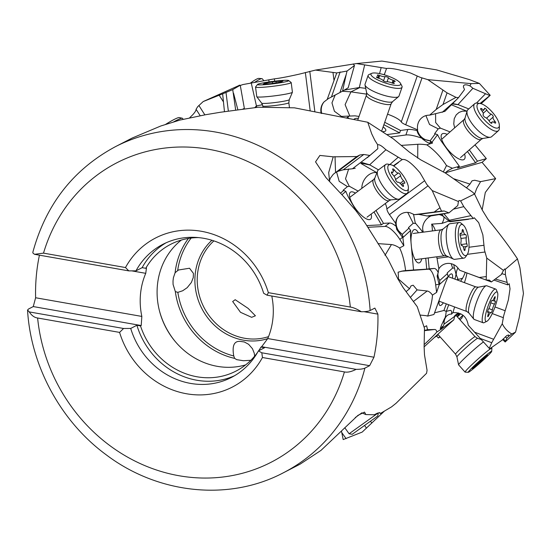 <?xml version="1.0" encoding="UTF-8"?>
<svg xmlns="http://www.w3.org/2000/svg" width="551" height="551" viewBox="0 0 551 551"><rect width="100%" height="100%" fill="white"/><g stroke="black" fill="none" stroke-linecap="round" stroke-linejoin="round"><path stroke-width="0.83" d="M445.256 172.814A16.096 5.648 -131.4 0 1 445.483 172.738L482.084 162.345L486.34 158.619L474.969 144.879M454.665 127.846L453.769 123.947L454.21 118.768L456.2 114.883L459.052 112.404L462.434 111.144L467.055 111.164M486.34 158.619L477.435 161.147L469.307 149.872M390.535 137.061L405.887 134.974A16.096 3.816 -160.8 0 1 422.087 138.301C419.139 135.76 417.472 133.204 417.093 130.621A11.406 2.707 -160.8 0 1 417.438 130.015A13.1 12.232 -143.6 0 0 430.145 140.746L422.617 139.052C428.01 143.219 430.545 144.183 430.228 141.944L431.97 142.261L437.57 134.678A24.327 8.54 48.6 0 0 442.322 142.626L459.369 166.278L457.523 167.903L475.596 162.772L477.435 161.147M459.369 166.278L452.392 168.262L447.729 170.762L445.483 172.738M453.852 178.806L469.969 184.103L472.042 180.818L474.707 180.239L480.562 181.637L495.659 178.627L482.084 162.345M482.166 209.855L485.293 192.485L495.659 178.627M460.002 319.828L461.848 318.085L462.992 315.2A24.327 1.488 138.2 0 1 459.148 318.877M502.65 339.512L505.15 341.999L515.543 332.129L519.076 318.32L523.45 293.483L519.93 267.765L517.472 258.887C509.461 246.772 499.661 233.645 488.083 219.512L482.29 210.103L474.549 194.014L460.602 200.895L463.777 206.646L473.275 218.506L450.174 221.226L443.961 213.802M515.543 332.129L511.81 333.947C507.671 331.654 504.482 328.244 502.243 323.712L503.676 315.771L508.366 299.916L510.033 288.827L509.214 283.765L507.733 284.874L507.134 282.415L505.412 274.646L505.329 269.322L517.472 258.887M505.15 341.999L506.872 338.19A10.855 0.668 138.2 0 0 508.587 336.379L508.676 334.953L506.837 335.538L502.03 340.208L489.791 348.769L489.26 348.342L491.74 342.722L502.243 323.712M511.81 333.947L508.587 336.379M489.26 348.342L468.274 325.228C466.697 316.439 461.58 312.238 452.915 312.637L454.603 306.955M505.357 336.764L506.872 338.19M440.139 336.923L438.389 338.011L439.884 336.633M434.629 337.308L436.64 336.062L438.389 338.011M446.165 311.315A16.096 3.492 -69.6 0 1 445.139 317.651A4.133 0.895 -69.6 0 0 444.891 318.003A4.133 0.895 -69.6 0 0 444.196 319.284L442.198 323.623C439.629 329.408 439.691 330.345 442.391 326.433L442.219 328.403L453.81 319.849A24.327 1.488 138.2 0 0 446.138 326.722L424.098 346.875M240.498 312.3L251.642 317.321L255.416 315.792L248.129 308.374L235.194 299.71L232.674 301.521L240.498 312.3M466.532 187.739L469.969 184.103M474.597 194.124L476.711 188.463L480.562 181.637M443.341 171.94L446.503 165.562L452.392 168.262M445.167 172.924L447.729 170.762M505.329 269.322L504.744 268.929L503.476 270.417L486.74 258.082L484.481 250.106L482.862 234.891L478.702 222.638L474.253 217.762L473.275 218.506M503.476 270.417L501.348 274.57L491.375 281.96L489.433 280.122L486.216 280.025L486.74 258.082M501.692 273.661L505.412 274.646M469.927 274.074L491.375 281.96M507.733 284.874L493.93 280.073M466.917 272.945A16.096 3.492 -69.6 0 1 464.403 282.642M445.504 317.156L445.139 317.651C447.15 315.11 449.306 313.932 451.606 314.118A11.406 2.473 -69.6 0 1 452.633 312.899L452.915 312.637M453.81 319.849L454.823 315.516L458.377 312.892M446.689 315.909A13.1 10.965 -126.4 0 0 444.099 324.126L443.686 320.372M460.629 281.237L462.606 278.193A11.165 2.418 110.4 0 0 465.271 272.332M457.323 280.011A24.327 5.276 110.4 0 0 457.729 278.441L458.198 280.335M451.606 314.118A16.096 3.492 110.4 0 0 450.766 310.392A16.096 3.492 110.4 0 0 450.222 310.378L446.31 311.37L448.707 304.758M424.167 327.025L426.605 325.751L427.542 329.698L434.732 329.484A35.484 7.693 -69.6 0 1 436.888 331.957L441.509 329.057L442.391 326.433M424.545 330.373L427.542 329.698M424.552 330.634L434.732 329.484M424.277 344.506A28.087 1.722 138.2 0 0 436.888 331.957M442.219 328.403L441.509 329.057M436.64 336.062L438.141 334.684M460.698 313.774A24.327 1.488 -41.8 0 1 457.406 316.921M456.958 316.426A16.847 1.033 138.2 0 0 459.017 313.478A16.847 1.033 138.2 0 0 458.046 314.036A16.847 1.033 138.2 0 0 454.492 316.715M356.483 63.558L381.884 61.071L436.406 69.839L469.39 79.606L479.398 83.428L471.112 83.628L427.817 79.64L420.296 77.388L410.66 73.056C399.007 69.454 390.969 67.925 386.554 68.469L356.483 63.558L315.509 70.087L299.379 74.116C288.001 76.685 279.681 78.256 274.412 78.841L242.86 84.565L240.291 85.488M481.14 103.712L490.197 95.302L480.031 103.471M480.582 103.574L486.03 98.767M490.197 95.302L479.398 83.428M471.112 83.628L469.886 85.853L467.11 84.923L464.927 84.799L463.646 85.488L463.37 86.879L464.527 89.572L458.487 97.658L456.001 97.362L447.054 92.857L427.817 79.64M489.756 95.557L472.882 88.298A10.855 3.809 48.6 0 0 469.886 85.853M452.275 103.932L458.349 104.731L468.756 108.933M437.57 134.678L434.649 133.659L438.21 128.838L440.552 128.156L450.05 131.916M440.359 128.114L435.641 122.508L435.593 113.816M475.596 162.772L467.462 151.491M447.24 134.396A16.847 5.916 48.6 0 0 442.467 133.721A16.847 5.916 48.6 0 0 447.598 149.321A16.847 5.916 48.6 0 0 463.763 159.638A16.847 5.916 48.6 0 0 464.569 154.046M446.503 165.562A28.087 9.863 48.6 0 0 426.77 144.837L432.535 143.04L431.97 142.261M417.713 158.165L417.796 144.286L401.238 145.395M422.617 139.052A4.133 0.978 -160.8 0 1 422.087 138.301M430.228 141.944L432.535 143.04M417.796 144.286A35.484 8.417 -160.8 0 1 426.77 144.837M401.886 145.925L401.755 145.519M474.549 194.014L472.786 192.271L445.663 173.193L420.613 159.776L409.331 152.062L393.318 138.859L367.751 122.253L371.725 133.859L374.838 140.278L377.724 144.823M460.602 200.895L459.045 200.481L458.439 201.528L432.198 190.584L426.777 184.385L420.055 172.835C411.673 162.965 405.736 158.55 402.258 159.604L385.914 149.755C381.595 145.657 378.819 144.066 377.573 144.982L377.814 148.715L369.859 155.458L363.798 154.48L359.831 154.976L356.848 156.539L333.203 156.828L319.883 155.437L315.537 161.863L326.04 177.697L342.598 195.46L355.753 210.496L364.783 222.48L387.994 259.163L397.719 278.565L403.18 287.705L417.238 306.693L424.477 328.251L424.112 346.717L424.497 354.872L427.066 370.375L426.55 373.296L396.141 403.208L391.506 406.907L380.231 413.567L379.784 412.63L377.318 413.202L374.301 414.765L365.843 414.572L364.521 412.093L357.93 415.378L321.013 450.374L300.088 464.169L283.324 472.806A183.407 167.814 62.7 0 0 364.9 368.123L369.625 365.685L373.964 357.22L267.745 338.555A71.306 65.238 -117.3 0 0 271.781 296.011M402.464 159.391L393.352 165.789M458.439 201.528L457.771 205.571L448.907 212.906L444.258 210.999L441.516 211.109L432.198 190.584M453.445 209.153L463.777 206.646M448.907 212.906L427.08 215.978L418.684 214.373L414.331 214.67L410.509 212.927A12.501 11.743 64.6 0 0 397.457 217.666A12.501 11.743 64.6 0 0 395.666 223.334A9.119 3.072 53.3 0 0 395.866 224.973L396.775 229.622L402.554 237.343L399.826 239.382L403.842 245.705L399.606 247.978A29.32 9.388 -97.5 0 1 405.577 270.596A37.406 0.641 -7.2 0 1 403.697 270.823L403.27 270.872M427.08 215.978L429.684 216.123L445.559 213.54M439.016 214.601A13.1 11.041 140.5 0 1 443.686 216.639A13.1 4.064 -50 0 1 442.012 223.389L431.647 224.154A16.096 5.152 -97.5 0 1 435.331 230.566M442.012 223.389L448.376 221.178L450.133 221.716L468.502 219.291M436.791 256.8A7.487 2.397 82.5 0 0 437.012 258.343L438.865 268.812A12.501 11.729 59.3 0 1 442.997 264.79A12.501 11.729 59.3 0 1 457.041 266.953L459.782 270.279L479.129 277.504L486.209 276.574M401.114 271.25L428.506 269.198A16.096 5.152 -97.5 0 1 435.669 284.777L436.626 292.374L439.216 284.729L448.101 276.802L447.233 272.869L452.598 268.068L451.207 263.709M439.113 268.42A13.1 11.826 -131.8 0 0 438.734 269.246M437.887 273.151A13.1 11.826 -131.8 0 0 439.732 280.493L437.239 275.19M434.546 312.851L443.913 310.475L446.31 303.87M452.598 268.068L454.492 268.089L456.063 274.364A24.327 5.276 -69.6 0 1 454.926 279.116M439.271 299.806A16.847 3.65 110.4 0 0 439.078 301.431A16.847 3.65 110.4 0 0 441.241 305.151A16.847 3.65 110.4 0 0 443.403 302.781M452.543 278.227A16.847 3.65 110.4 0 0 450.408 274.26A16.847 3.65 110.4 0 0 448.39 276.423A16.847 3.65 110.4 0 0 448.066 276.871M443.913 310.475L446.31 311.37M448.101 276.802A24.327 5.276 110.4 0 0 444.202 286.183L433.947 314.497L427.659 316.088A37.406 5.407 -161.4 0 0 425.902 315.64L420.434 315.096M413.601 301.342L427.197 291.004A35.484 11.364 -97.5 0 1 432.473 295.095A29.32 6.357 -69.6 0 1 427.659 316.088M341.475 431.102L343.177 439.567L362.193 432.087L384.419 411.094M353.212 63.923L354.465 65.507L348.191 87.781L342.536 91.163L346.207 74.481L339.939 92.54L328.334 98.622L324.119 101.845A12.501 11.523 72.1 0 0 321.688 105.661A12.501 11.523 72.1 0 0 321.164 113.361M342.364 91.252L350.939 91.845L359.803 87.588L359.314 87.533L364.61 65.17M359.314 87.533L344.327 90.095M354.465 65.507L347.061 71.024L346.207 74.481M347.061 71.024L336.737 72.932L315.509 70.087M339.939 92.54L342.536 91.163M365.712 88.367L359.803 87.588M384.281 74.805L384.873 73.097L384.088 74.75M384.873 73.097L386.554 68.469M387.539 114.181A16.096 3.816 -160.8 0 1 395.239 117.439A16.096 3.816 -160.8 0 1 401.286 121.936A7.487 1.777 19.2 0 0 404.097 124.023A7.487 1.777 19.2 0 0 405.729 124.788L417.644 129.871C417.059 126.089 417.816 122.735 419.896 119.794C422.369 116.619 425.606 115.076 429.615 115.166L436.199 109.435L442.873 90.233M447.054 92.857L443.004 104.511L456.001 97.362M443.004 104.511L436.199 109.435M429.615 115.166L444.884 111.378L456.042 100.144L442.226 112.328M456.042 100.144L458.487 97.658M452.626 103.588L457.971 104.58L472.882 88.298M457.971 104.58L458.349 104.731M425.916 115.593L429.525 124.478L438.21 128.838M417.093 130.621A16.096 3.816 19.2 0 0 407.795 129.485L400.515 130.47L384.722 122.301M386.788 134.623L399.675 132.874L400.515 130.47M125.483 267.545L43.515 253.136A168.434 154.115 62.7 0 1 169.729 147.558A168.434 154.115 62.7 0 1 323.361 228.582A168.434 154.115 62.7 0 1 350.319 307.059C353.405 307.506 357.082 309.077 361.339 311.756L267.049 295.184L268.358 292.657A83.842 76.713 -117.3 0 0 258.405 270.789A83.842 76.713 -117.3 0 0 125.483 267.545L128.81 270.885L34.527 254.314L32.957 253.074L32.819 252.351C45.823 204.531 73.338 169.315 115.352 146.711L132.116 138.074L160.796 125.993L179.881 120.09L205.654 114.718L220.366 112.266L258.364 107.218L294.503 107.838L367.751 122.253M131.737 270.865L145.753 273.33A71.306 65.238 -117.3 0 0 141.834 316.426L35.615 297.754L33.267 306.57L28.535 309.001L27.557 310.048L29.286 311.921C31.662 315.565 34.438 317.59 37.613 317.996L119.581 332.398A83.842 76.713 -117.3 0 0 129.533 354.265A83.842 76.713 -117.3 0 0 262.455 357.509L344.416 371.918C347.481 372.614 351.373 371.76 356.098 369.356C360.264 369.349 363.199 368.936 364.9 368.123M35.615 297.754A183.407 167.814 62.7 0 1 39.424 255.175M239.299 85.371L203.216 101.542L197.678 106.701L196.087 109.284C196.108 110.482 194.964 112.335 192.664 114.835L189.709 117.714M262.524 104.704L256.442 105.916L251.249 82.96M256.442 105.916L254.906 107.528M244.162 108.671L243.163 108.795M239.155 85.219L240.25 85.247L244.348 108.34M274.412 78.841L274.646 81.169M336.737 72.932L327.246 99.311M323.912 102.066A13.1 12.48 -120.9 0 0 321.729 113.499M347.192 117.983L347.826 117.597A24.327 5.772 19.2 0 0 348.693 118.251M254.652 356.139L254.266 353.246L252.454 348.7L248.611 344.292L244.348 341.985L240.291 341.386C234.127 340.862 231.95 345.725 233.755 355.98L234.636 358.384A74.86 68.496 62.7 0 1 175.328 291.575L173.076 284.419L173.014 280.962L173.4 277.738L175.094 272.752A74.86 68.496 62.7 0 1 188.435 238.438M250.843 360.285L243.39 360.726L236.716 359.658L234.636 358.384M175.328 291.575L177.835 292.354L182.677 290.77L187.188 287.67L191.342 282.511L193.256 277.601L193.422 273.372L189.523 268.234L178.434 270.011L175.094 272.752M377.766 243.198L378.303 243.645L391.437 244.568A35.484 11.943 -126.7 0 1 399.606 247.978M378.206 243.99L378.303 243.645M384.997 255.327L391.437 244.568M368.068 227.274L385.039 226.406A16.096 5.42 -126.7 0 1 399.826 239.382M363.997 311.687L377.89 314.132L374.866 308.085L370.141 310.516C368.461 311.329 365.52 311.742 361.339 311.756M377.89 314.132A183.407 167.814 62.7 0 1 373.964 357.22M398.07 279.35L398.442 278.985L409.531 288.758L411.032 285.859L413.16 285.211L417.114 289.888L427.197 291.004M406.252 291.493L409.531 288.758M436.626 292.374L432.473 295.095M398.442 278.985A23.349 7.473 82.5 0 0 398.111 272.187L402.912 270.927M410.598 297.175L417.114 289.888M403.842 245.705L402.857 237.626L410.633 230.421A24.327 7.79 82.5 0 0 410.819 240.195L413.539 269.997L405.577 270.596M396.259 226.468A16.096 5.42 53.3 0 0 389.557 223.031L383.462 223.348L375.982 210.489M397.547 217.521A13.1 12.101 -132.9 0 0 402.202 234.409L396.52 228.775M385.321 203.519A16.096 5.42 -126.7 0 1 386.871 208.898A7.487 2.521 53.3 0 0 388.421 213.003A7.487 2.521 53.3 0 0 389.461 214.615L395.666 223.334M441.516 211.109L414.331 214.67M410.633 230.421L408.484 227.618L413.181 223.251L407.712 212.39M413.539 269.997L426.729 269.15L425.737 258.261M413.181 223.251L415.702 223.458L421.949 230.965A24.327 7.79 -97.5 0 1 422.321 232.281M411.48 247.447A16.847 5.393 82.5 0 0 412.609 253.081A16.847 5.393 82.5 0 0 419.676 262.675A16.847 5.393 82.5 0 0 421.832 258.77M418.402 232.797A16.847 5.393 82.5 0 0 413.842 229.781A16.847 5.393 82.5 0 0 410.977 240.691A16.847 5.393 82.5 0 0 411.012 242.268M438.865 268.812A9.119 2.92 82.5 0 0 438.444 270.789L438.231 272.58A16.096 5.152 82.5 0 0 434.133 268.454L429.188 268.826L428.196 257.937M426.729 269.15L429.188 268.826M421.949 230.965L423.209 232.164M432.377 230.952A11.165 3.575 82.5 0 0 431.846 225.187A11.165 3.575 82.5 0 0 431.647 224.154M438.231 272.58L437.143 276.251L439.057 284.33L435.669 284.777M439.216 284.729L439.057 284.33M486.216 280.025L479.129 277.504M415.275 223.003L413.491 214.194M423.382 232.143A13.1 11.041 140.5 0 1 426.274 219.456A13.1 11.041 140.5 0 1 430.91 215.923M450.174 221.226L450.133 221.716M393.731 166.016L398.414 162.524M361.842 188.346A13.1 9.608 120.6 0 1 362.592 183.462A13.1 9.608 120.6 0 1 376.402 172.601A13.1 5.937 -78.1 0 1 376.794 172.973M374.005 211.963L381.478 224.822L383.462 223.348M381.478 224.822L366.911 225.566M341.895 194.723L345.876 191.369L343.128 190.24L347.447 186.603L349.458 186.314L358.129 191.114M355.464 193.105A16.847 5.668 53.3 0 0 350.698 192.037A16.847 5.668 53.3 0 0 354.079 206.515A16.847 5.668 53.3 0 0 357.881 211.612A16.847 5.668 53.3 0 0 370.189 219.429A16.847 5.668 53.3 0 0 371.133 214.105M345.876 191.369A24.327 8.189 53.3 0 0 349.713 199.51L357.034 212.101M333.203 156.828L328.685 172.594L329.629 181.706M356.848 156.539L333.279 174.281L330.256 178.359L329.477 180.79M369.859 155.458L352.454 168.771L343.245 169.811L337.921 171.32L335.139 172.738M377.814 148.715L367.303 157.689M378.468 169.873L369.666 164.804L385.914 149.755M369.666 164.804L361.993 162.524M361.256 163.165L370.038 165.018M349.286 186.272L345.511 178.786L348.652 168.985M347.447 186.603L339.196 181.348L336.558 171.933M352.454 168.771L355.25 168.241M380.231 413.567L379.543 412.651M365.843 414.572L361.78 412.823M234.512 375.741A74.86 68.496 62.7 0 1 196.762 380.231A74.86 68.496 62.7 0 1 136.896 325.269L130.718 328.444L123.569 328.486L29.286 311.921M123.569 328.486L119.581 332.398M136.896 325.269L140.512 325.903L141.214 325.545L33.267 306.57M141.834 316.426L141.214 325.545M145.753 273.33L146.456 267.938L145.76 268.296A71.306 65.238 -117.3 0 1 170.714 244.3A71.306 65.238 -117.3 0 1 198.58 237.612M245.656 364.879A71.306 65.238 62.7 0 1 217.356 366.346A71.306 65.238 62.7 0 1 159.997 312.844A71.306 65.238 62.7 0 1 181.355 240.05M140.512 325.903A71.306 65.238 -117.3 0 0 197.079 376.788A71.306 65.238 -117.3 0 0 236.021 371.078A71.306 65.238 -117.3 0 0 257.641 352.268M128.81 270.885L135.966 270.844L142.137 267.662L145.76 268.296M43.515 253.136L34.527 254.314M135.966 270.844A74.86 68.496 -117.3 0 1 162.91 244.313A74.86 68.496 -117.3 0 1 203.794 238.321A74.86 68.496 -117.3 0 1 254.72 273.599A74.86 68.496 -117.3 0 1 263.66 293.284L267.049 295.184M267.745 338.555L261.677 346.71L369.625 365.685M261.677 346.71L260.974 347.075L264.59 347.709L258.419 350.891L261.808 352.785L356.098 369.356M262.455 357.509L261.808 352.785M130.718 328.444A74.86 68.496 -117.3 0 0 139.658 348.136A74.86 68.496 -117.3 0 0 190.591 383.413A74.86 68.496 -117.3 0 0 231.468 377.414A74.86 68.496 -117.3 0 0 258.419 350.891M258.695 350.746A71.306 65.238 -117.3 0 0 260.974 347.075M142.137 267.662A74.86 68.496 62.7 0 1 166.044 242.812M350.319 307.059L268.358 292.657M240.25 85.247L232.736 89.599L222.645 93.856L224.45 111.543M222.645 93.856L203.216 101.542M232.736 89.599L235.635 109.794M237.791 109.491L233.548 93.209M255.912 107.431L256.952 105.813M347.826 117.597L347.047 117.955M346.724 117.893L348.769 116.426M335.201 94.972L331.964 102.858L334.423 111.268L341.406 116.406L354.927 115.841L359.018 116.44M399.675 132.874L383.882 124.712M382.298 131.696A16.847 3.995 19.2 0 0 384.825 131.365A16.847 3.995 19.2 0 0 383.11 126.93M358.364 118.334A16.847 3.995 19.2 0 0 354.996 118.644A16.847 3.995 19.2 0 0 354.093 119.285M349.795 116.027L345.105 104.628L350.939 91.845L366.656 94.152M456.063 274.364L457.729 278.441M454.41 267.91L454.127 266.911M454.127 266.904L453.859 264.687M456.269 274.915A13.1 12.191 166.1 0 1 458.012 267.972M183.097 119.264L182.519 118.362A17.969 2.039 147.5 0 0 182.298 118.224A17.969 2.039 147.5 0 0 173.427 122.019M182.298 118.224L179.227 117.57A15.717 1.784 147.5 0 0 165.472 124.471M255.554 87.058L256.766 96.687A17.969 1.398 -7.2 0 0 256.794 96.742A17.969 1.398 -7.2 0 0 263.908 96.9A17.969 1.398 -7.2 0 0 282.291 94.744A17.969 1.398 -7.2 0 0 292.402 92.258A17.969 1.398 -7.2 0 0 292.416 92.189L291.204 82.567A17.969 1.398 172.8 0 1 281.437 85.061A17.969 1.398 172.8 0 1 262.696 87.278A17.969 1.398 172.8 0 1 255.554 87.058A17.969 1.398 172.8 0 1 255.595 86.941L257.537 84.455A15.717 1.226 172.8 0 1 266.594 82.285A15.717 1.226 172.8 0 1 282.443 80.432A15.717 1.226 172.8 0 1 288.634 80.536A15.717 1.226 172.8 0 1 280.686 82.719A15.717 1.226 172.8 0 1 263.757 84.751A15.717 1.226 172.8 0 1 257.537 84.455M288.634 80.536L291.135 82.464A17.969 1.398 172.8 0 1 291.204 82.567M270.94 83.662L281.933 81.892L280.652 81.762L282.959 81.087L275.252 81.52L264.266 83.291L265.541 83.421L263.233 84.096L270.94 83.662M385.666 164.501L378.317 169.983A17.969 6.047 53.3 0 0 377.552 171.037A17.969 6.047 53.3 0 0 381.003 183.152A17.969 6.047 53.3 0 0 398.573 199.221A17.969 6.047 53.3 0 0 399.806 198.78L407.148 193.305A17.969 6.047 -126.7 0 1 388.352 177.67A17.969 6.047 -126.7 0 1 385.666 164.501A17.969 6.047 -126.7 0 1 388.104 164.164L390.838 164.742A15.717 5.29 -126.7 0 1 405.15 178.717A15.717 5.29 -126.7 0 1 408.394 188.277A15.717 5.29 -126.7 0 1 401.927 188.903A15.717 5.29 -126.7 0 1 391.052 176.561A15.717 5.29 -126.7 0 1 390.838 164.742M408.394 188.277L408.174 191.059A17.969 6.047 -126.7 0 1 407.148 193.305M395.949 180.59A1.901 0.641 53.3 0 0 397.891 182.271A4.374 1.474 -126.7 0 1 401.713 185.143A1.901 0.641 53.3 0 0 403.422 186.362A1.901 0.641 53.3 0 0 403.36 185.391A4.374 1.474 -126.7 0 1 403.201 183.159A4.374 1.474 -126.7 0 1 404.262 183.242A1.901 0.641 53.3 0 0 404.73 183.283A1.901 0.641 53.3 0 0 404.441 181.885A1.901 0.641 53.3 0 0 403.566 180.756A4.374 1.474 -126.7 0 1 401.555 178.166A4.374 1.474 -126.7 0 1 400.653 175.741A1.901 0.641 53.3 0 0 400.26 174.688A1.901 0.641 53.3 0 0 398.311 173.007A4.374 1.474 -126.7 0 1 394.488 170.135A1.901 0.641 53.3 0 0 392.78 168.916A1.901 0.641 53.3 0 0 392.849 169.887A4.374 1.474 -126.7 0 1 393.001 172.119A4.374 1.474 -126.7 0 1 391.94 172.029A1.901 0.641 53.3 0 0 391.479 171.995A1.901 0.641 53.3 0 0 391.761 173.386A1.901 0.641 53.3 0 0 392.636 174.515A4.374 1.474 -126.7 0 1 394.647 177.112A4.374 1.474 -126.7 0 1 395.549 179.536A1.901 0.641 53.3 0 0 395.949 180.59M459.162 222.508L450.022 223.713A17.969 5.751 82.5 0 0 448.955 224.202A17.969 5.751 82.5 0 0 446.42 240.043A17.969 5.751 82.5 0 0 453.563 259.142A17.969 5.751 82.5 0 0 454.727 259.342L463.866 258.13A17.969 5.751 -97.5 0 1 455.56 238.838A17.969 5.751 -97.5 0 1 459.162 222.508A17.969 5.751 -97.5 0 1 461.228 223.3L463.37 225.152A15.717 5.035 -97.5 0 1 468.832 241.338A15.717 5.035 -97.5 0 1 467.248 254.486A15.717 5.035 -97.5 0 1 458.411 238.748A15.717 5.035 -97.5 0 1 463.37 225.152M467.248 254.486L465.657 256.828A17.969 5.751 -97.5 0 1 463.866 258.13M460.877 243.583A1.901 0.606 82.5 0 0 461.759 245.629A1.901 0.606 82.5 0 0 461.828 245.601A4.374 1.398 -97.5 0 1 461.993 245.546A4.374 1.398 -97.5 0 1 463.852 249.052A1.901 0.606 82.5 0 0 464.658 250.574A1.901 0.606 82.5 0 0 465.065 249.348A4.374 1.398 -97.5 0 1 465.994 246.545A4.374 1.398 -97.5 0 1 466.539 246.772A1.901 0.606 82.5 0 0 466.773 246.876A1.901 0.606 82.5 0 0 467.152 245.147A1.901 0.606 82.5 0 0 466.855 243.79A4.374 1.398 -97.5 0 1 466.174 240.677A4.374 1.398 -97.5 0 1 466.304 237.763A1.901 0.606 82.5 0 0 466.366 236.496A1.901 0.606 82.5 0 0 465.485 234.457A1.901 0.606 82.5 0 0 465.416 234.478A4.374 1.398 -97.5 0 1 465.251 234.533A4.374 1.398 -97.5 0 1 463.391 231.034A1.901 0.606 82.5 0 0 462.585 229.512A1.901 0.606 82.5 0 0 462.179 230.731A4.374 1.398 -97.5 0 1 461.249 233.541A4.374 1.398 -97.5 0 1 460.705 233.307A1.901 0.606 82.5 0 0 460.471 233.211A1.901 0.606 82.5 0 0 460.092 234.94A1.901 0.606 82.5 0 0 460.388 236.289A4.374 1.398 -97.5 0 1 461.07 239.41A4.374 1.398 -97.5 0 1 460.932 242.316A1.901 0.606 82.5 0 0 460.877 243.583M361.869 412.851L355.25 417.582M378.289 412.954L377.793 415.984L352.227 434.284L349.093 433.768L378.158 412.988M368.13 75.384L365.024 84.317A17.969 4.263 19.2 0 0 364.996 84.944A17.969 4.263 19.2 0 0 372.001 90.598A17.969 4.263 19.2 0 0 398.6 96.611A17.969 4.263 19.2 0 0 398.972 96.101L402.072 87.175A17.969 4.263 -160.8 0 1 392.209 87.678A17.969 4.263 -160.8 0 1 375.107 81.665A17.969 4.263 -160.8 0 1 368.13 75.384A17.969 4.263 -160.8 0 1 368.984 74.578L371.711 73.352A15.717 3.726 -160.8 0 1 394.564 78.876A15.717 3.726 -160.8 0 1 400.515 83.359A15.717 3.726 -160.8 0 1 393.655 85.116A15.717 3.726 -160.8 0 1 377.07 79.558A15.717 3.726 -160.8 0 1 371.711 73.352M400.515 83.359L401.899 86.011A17.969 4.263 -160.8 0 1 402.072 87.175M383.902 81.155A1.901 0.448 19.2 0 0 386.63 81.837A4.374 1.04 -160.8 0 1 391.906 82.932A1.901 0.448 19.2 0 0 394.323 83.311A1.901 0.448 19.2 0 0 393.944 82.85A4.374 1.04 -160.8 0 1 393.07 81.803A4.374 1.04 -160.8 0 1 394.537 81.527A1.901 0.448 19.2 0 0 395.177 81.41A1.901 0.448 19.2 0 0 394.44 80.749A1.901 0.448 19.2 0 0 393.125 80.232A4.374 1.04 -160.8 0 1 390.101 79.055A4.374 1.04 -160.8 0 1 388.448 77.815A1.901 0.448 19.2 0 0 387.732 77.278A1.901 0.448 19.2 0 0 384.997 76.596A4.374 1.04 -160.8 0 1 379.729 75.501A1.901 0.448 19.2 0 0 377.311 75.122A1.901 0.448 19.2 0 0 377.69 75.583A4.374 1.04 -160.8 0 1 378.565 76.637A4.374 1.04 -160.8 0 1 377.091 76.906A1.901 0.448 19.2 0 0 376.45 77.023A1.901 0.448 19.2 0 0 377.194 77.684A1.901 0.448 19.2 0 0 378.509 78.201A4.374 1.04 -160.8 0 1 381.533 79.385A4.374 1.04 -160.8 0 1 383.186 80.618A1.901 0.448 19.2 0 0 383.902 81.155M495.686 289.096L486.781 285.783A17.969 3.898 110.4 0 0 486.257 285.749A17.969 3.898 110.4 0 0 476.608 301.955A17.969 3.898 110.4 0 0 473.826 319.146A17.969 3.898 110.4 0 0 474.246 319.456L483.151 322.769A17.969 3.898 -69.6 0 1 485.507 305.268A17.969 3.898 -69.6 0 1 495.686 289.096A17.969 3.898 -69.6 0 1 496.341 289.819L497.525 292.602A15.717 3.409 -69.6 0 1 494.888 307.279A15.717 3.409 -69.6 0 1 486.836 321.329A15.717 3.409 -69.6 0 1 488.055 306.122A15.717 3.409 -69.6 0 1 497.525 292.602M486.836 321.329L484.115 322.652A17.969 3.898 -69.6 0 1 483.151 322.769M487.924 310.454A1.901 0.413 110.4 0 0 487.676 312.307A1.901 0.413 110.4 0 0 487.814 312.279A4.374 0.95 -69.6 0 1 488.124 312.203A4.374 0.95 -69.6 0 1 487.924 315.33A1.901 0.413 110.4 0 0 487.835 316.694A1.901 0.413 110.4 0 0 488.716 315.468A4.374 0.95 -69.6 0 1 490.755 312.644A4.374 0.95 -69.6 0 1 490.9 312.803A1.901 0.413 110.4 0 0 490.969 312.872A1.901 0.413 110.4 0 0 492.043 311.157A1.901 0.413 110.4 0 0 492.374 309.889A4.374 0.95 -69.6 0 1 493.145 306.983A4.374 0.95 -69.6 0 1 494.447 304.166A1.901 0.413 110.4 0 0 495.018 302.94A1.901 0.413 110.4 0 0 495.266 301.087A1.901 0.413 110.4 0 0 495.129 301.121A4.374 0.95 -69.6 0 1 494.812 301.197A4.374 0.95 -69.6 0 1 495.018 298.063A1.901 0.413 110.4 0 0 495.108 296.7A1.901 0.413 110.4 0 0 494.226 297.933A4.374 0.95 -69.6 0 1 492.188 300.75A4.374 0.95 -69.6 0 1 492.043 300.598A1.901 0.413 110.4 0 0 491.974 300.529A1.901 0.413 110.4 0 0 490.9 302.244A1.901 0.413 110.4 0 0 490.562 303.505A4.374 0.95 -69.6 0 1 489.798 306.418A4.374 0.95 -69.6 0 1 488.489 309.235A1.901 0.413 110.4 0 0 487.924 310.454M474.7 103.691L467.868 109.718A17.969 6.309 48.6 0 0 467.124 110.944A17.969 6.309 48.6 0 0 474.687 126.992A17.969 6.309 48.6 0 0 489.908 137.302A17.969 6.309 48.6 0 0 490.321 137.261A17.969 6.309 48.6 0 0 491.63 136.676L498.462 130.649A17.969 6.309 -131.4 0 1 496.747 131.276A17.969 6.309 -131.4 0 1 480.272 119.464A17.969 6.309 -131.4 0 1 474.7 103.691A17.969 6.309 -131.4 0 1 476.422 103.071A17.969 6.309 -131.4 0 1 477.345 103.113L480.073 103.478A15.717 5.517 -131.4 0 1 492.298 112.129A15.717 5.517 -131.4 0 1 499.351 125.346A15.717 5.517 -131.4 0 1 497.05 128.121A15.717 5.517 -131.4 0 1 481.367 116.109A15.717 5.517 -131.4 0 1 479.267 103.443A15.717 5.517 -131.4 0 1 480.073 103.478M499.351 125.346L499.371 128.101A17.969 6.309 -131.4 0 1 498.462 130.649M495.411 123.128A1.901 0.668 48.6 0 0 495.59 123.059A1.901 0.668 48.6 0 0 494.867 121.227A4.374 1.536 -131.4 0 1 493.2 117.026A1.901 0.668 48.6 0 0 492.759 115.558A1.901 0.668 48.6 0 0 491.127 114.153A4.374 1.536 -131.4 0 1 486.829 110.076A1.901 0.668 48.6 0 0 484.694 108.251A1.901 0.668 48.6 0 0 484.508 108.32A1.901 0.668 48.6 0 0 484.425 108.705A4.374 1.536 -131.4 0 1 484.226 109.587A4.374 1.536 -131.4 0 1 483.806 109.739A4.374 1.536 -131.4 0 1 481.788 108.829A1.901 0.668 48.6 0 0 480.913 108.437A1.901 0.668 48.6 0 0 480.734 108.499A1.901 0.668 48.6 0 0 481.457 110.331A4.374 1.536 -131.4 0 1 483.124 114.539A1.901 0.668 48.6 0 0 483.558 115.999A1.901 0.668 48.6 0 0 485.19 117.411A4.374 1.536 -131.4 0 1 489.495 121.489A1.901 0.668 48.6 0 0 491.63 123.307A1.901 0.668 48.6 0 0 491.809 123.245A1.901 0.668 48.6 0 0 491.898 122.859A4.374 1.536 -131.4 0 1 492.098 121.978A4.374 1.536 -131.4 0 1 492.518 121.826A4.374 1.536 -131.4 0 1 494.529 122.728A1.901 0.668 48.6 0 0 495.411 123.128M483.406 341.971A17.969 1.102 138.2 0 0 468.205 354.83A17.969 1.102 138.2 0 0 458.584 364.824A17.969 1.102 138.2 0 0 458.597 364.858L465.072 372.104A17.969 1.102 -41.8 0 1 476.222 360.664A17.969 1.102 -41.8 0 1 491.347 348.273A17.969 1.102 -41.8 0 1 491.857 348.149A17.969 1.102 -41.8 0 1 491.878 348.218L491.699 351.38A15.717 0.964 -41.8 0 1 481.567 361.642A15.717 0.964 -41.8 0 1 468.687 372.166A15.717 0.964 -41.8 0 1 468.302 372.297A15.717 0.964 -41.8 0 1 477.641 362.592A15.717 0.964 -41.8 0 1 491.23 351.421A15.717 0.964 -41.8 0 1 491.699 351.38M468.302 372.297L465.147 372.132A17.969 1.102 -41.8 0 1 465.072 372.104M474.074 367.586L487.718 355.071L485.479 356.717L485.844 356.008L479.349 361.566L472.207 368.523L474.439 366.876L474.074 367.586M263.874 80.715L262.29 78.814A17.969 2.583 140.2 0 0 261.904 78.648A17.969 2.583 140.2 0 0 259.128 79.606A17.969 2.583 140.2 0 0 254.652 82.354M261.904 78.648L258.805 78.394A15.717 2.266 140.2 0 0 256.373 79.234A15.717 2.266 140.2 0 0 250.34 83.146M503.235 338.886L505.522 341.09M213.884 240.883A56.147 51.374 -117.3 0 0 199.992 297.754A56.147 51.374 -117.3 0 0 244.568 338.252A56.147 51.374 -117.3 0 0 244.672 338.273A56.147 51.374 -117.3 0 0 268.544 336.62M495.315 279.047L507.134 282.415M505.164 310.736L495.005 306.955M503.297 317.679L492.257 313.574M474.459 332.143L493.606 339.264M491.74 342.722L480.114 338.397M442.219 328.348L444.099 324.126L454.568 316.398M476.505 103.065L485.507 93.773M466.601 111.095L451.421 104.793M449.375 220.269L470.933 215.641M483.964 245.278L468.97 247.254M484.97 252.014L467.338 254.342M448.459 256.835L437.012 258.343M439.636 284.371L439.732 280.493L447.357 273.675M331.468 96.942L340.146 71.954M379.543 73.607L381.161 67.67M401.286 121.936L417.238 76.01M422.004 77.925L405.729 124.788M431.922 142.254L430.145 140.746L435.207 133.9M405.887 134.974L407.795 129.485M115.352 146.711A183.407 167.814 62.7 0 1 340.229 218.354A183.407 167.814 62.7 0 1 340.298 218.458A183.407 167.814 62.7 0 1 370.141 310.516M269.108 81.899L268.716 79.847M305.35 72.484L310.172 110.751M309.786 71.348L314.883 111.812M333.92 79.874L332.976 72.415M267.683 338.651A57.641 52.738 62.7 0 1 243.611 340.201A57.641 52.738 62.7 0 1 243.508 340.181A57.641 52.738 62.7 0 1 197.747 298.642A57.641 52.738 62.7 0 1 211.949 240.27M159.535 311.157A74.86 68.496 -117.3 0 0 175.094 341.358M191.149 238.053A73.366 67.126 -117.3 0 0 177.677 270.451M177.835 292.354A73.366 67.126 -117.3 0 0 233.755 355.98M385.039 226.406L389.557 223.031M403.229 237.309L402.202 234.409L408.876 228.204M428.003 185.859L389.461 214.615M434.181 212.045L439.877 207.796M418.684 214.373L444.258 210.999M428.506 269.198L434.133 268.454M449.155 221.233L443.686 216.639L441.654 214.174M424.642 180.721L386.871 208.898M335.538 172.429L335.029 156.629M359.831 154.976L337.921 171.32M343.245 169.811L363.798 154.48M389.86 164.529L398.242 157.214M376.898 172.711L360.926 163.454M340.442 193.201L343.645 190.494M371.808 423.078L370.554 421.322M366.491 428.155L364.645 425.572M341.723 432.521L346.118 438.651M344.416 371.918A168.434 154.115 62.7 0 1 218.203 477.497A168.434 154.115 62.7 0 1 64.577 396.472A168.434 154.115 62.7 0 1 37.613 317.996M196.087 109.284L200.137 115.641M198.89 105.503L204.848 114.849M223.127 101.405L219.098 95.089M228.334 110.903L225.993 92.334M462.606 278.193A13.1 1.639 -24.2 0 1 457.95 279.329M262.841 105.999L261.691 103.182A13.906 1.081 -7.2 0 0 267.201 103.306A13.906 1.081 -7.2 0 0 281.423 101.639A13.906 1.081 -7.2 0 0 289.254 99.71L288.841 102.727A13.1 1.019 172.8 0 1 281.719 104.545A13.1 1.019 172.8 0 1 268.055 106.157A13.1 1.019 172.8 0 1 262.841 105.999L262.979 107.073M266.829 82.829L266.946 83.786M272.38 81.941L272.58 83.483M275.989 81.527L276.141 82.76M280.831 81.204L280.879 81.617M373.654 179.53L374.838 178.021A13.906 4.677 53.3 0 0 377.511 187.395A13.906 4.677 53.3 0 0 391.114 199.827L389.323 200.53A13.1 4.408 -126.7 0 1 375.617 189.138A13.1 4.408 -126.7 0 1 373.654 179.53L349.754 197.368M391.94 172.029L391.382 172.449M394.488 170.135L393.228 171.079M398.311 173.007L394.055 176.182M400.653 175.741L395.556 179.543M403.566 180.756L400.122 183.331M403.36 185.391L402.512 186.018M441.234 229.781L443.114 228.996A13.906 4.449 82.5 0 0 441.158 241.255A13.906 4.449 82.5 0 0 446.689 256.029L444.664 255.76A13.1 4.194 -97.5 0 1 438.61 241.689A13.1 4.194 -97.5 0 1 441.234 229.781L413.236 233.479M460.705 233.307L460.264 233.369M463.391 231.034L462.165 231.193M466.304 237.763L460.953 238.473M466.855 243.79L461.049 244.554M465.065 249.348L463.949 249.5M366.429 95.116L366.601 92.589A13.906 3.299 19.2 0 0 372.021 96.969A13.906 3.299 19.2 0 0 392.601 101.625L391.176 103.712A13.1 3.106 -160.8 0 1 383.985 104.084A13.1 3.106 -160.8 0 1 371.512 99.697A13.1 3.106 -160.8 0 1 366.429 95.116L357.771 120.028M377.091 76.906L376.884 77.512M379.729 75.501L378.764 78.276M384.997 76.596L383.496 80.921M388.448 77.815L387.077 81.762M393.125 80.232L392.154 83.029M393.944 82.85L393.738 83.435M475.906 286.926L478.523 287.167A13.906 3.017 110.4 0 0 471.05 299.71A13.906 3.017 110.4 0 0 468.901 313.009L466.766 311.48A13.1 2.838 -69.6 0 1 468.488 298.718A13.1 2.838 -69.6 0 1 475.906 286.926L448.521 276.733M495.018 298.063L494.281 297.795M494.447 304.166L490.721 302.781M492.374 309.889L488.854 308.581M488.716 315.468L487.966 315.186M464.038 119.581L465.037 118.072A13.906 4.883 48.6 0 0 470.891 130.491A13.906 4.883 48.6 0 0 482.669 138.466A13.906 4.883 48.6 0 0 482.986 138.439L481.367 139.238A13.1 4.601 -131.4 0 1 480.107 139.692A13.1 4.601 -131.4 0 1 468.102 131.083A13.1 4.601 -131.4 0 1 464.038 119.581L441.661 139.307M488.999 120.724L493.2 117.026M494.867 121.227L493.751 122.212M491.898 122.859L491.416 123.279M481.788 108.829L480.927 109.594M486.829 110.076L483.227 113.251M491.127 114.153L486.561 118.183M437.845 334.354L455.553 354.155A13.1 0.806 -41.8 0 1 463.68 345.814A13.1 0.806 -41.8 0 1 474.707 336.778A13.1 0.806 -41.8 0 1 475.079 336.689L456.09 315.454M475.079 336.689L477.641 338.362A13.906 0.854 138.2 0 0 477.276 338.472A13.906 0.854 138.2 0 0 465.753 347.901A13.906 0.854 138.2 0 0 456.931 356.89L458.584 364.824M479.831 361.201L480.568 362.028M476.154 365.83L475.623 365.23M483.193 359.61L482.552 358.887M415.702 223.458L415.261 223.01M349.458 186.314L348.962 186.169L349.362 186.383M27.55 310.206C30.904 366.47 61.044 421.804 106.426 454.961C158.275 494.116 229.071 501.486 283.324 472.806M454.492 268.089L454.107 266.904M288.841 102.727L289.44 107.507M261.691 103.182L256.794 96.742M289.254 99.71L292.402 92.258M265.61 83.945L265.541 83.421M280.707 82.189L280.652 81.762M389.323 200.53L367.021 217.17M374.838 178.021L377.552 171.037M391.114 199.827L398.573 199.221M391.63 173.145L393.001 172.119M401.293 184.578L403.201 183.159M444.664 255.76L415.11 259.659M443.114 228.996L448.955 224.202M446.689 256.029L453.563 259.142M461.614 245.594L461.993 245.546M460.14 233.686L461.249 233.541M460.119 235.215L465.251 234.533M463.239 246.903L465.994 246.545M349.093 433.768L344.774 427.734M391.176 103.712L381.623 131.228M366.601 92.589L364.996 84.944M392.601 101.625L398.6 96.611M378.069 78.063L378.565 76.637M392.587 83.18L393.07 81.803M466.766 311.48L439.099 301.183M478.523 287.167L486.257 285.749M468.901 313.009L473.826 319.146M487.566 311.99L488.124 312.203M491.788 300.605L492.188 300.75M492.773 300.44L494.812 301.197M487.628 311.487L490.755 312.644M481.367 139.238L460.498 157.634M465.037 118.072L467.124 110.944M482.986 138.439L490.321 137.261M490.907 123.025L492.098 121.978M482.235 111.336L484.226 109.587M455.553 354.155L456.931 356.89M477.641 338.362L481.133 339.506M491.857 348.149L491.409 347.647"/></g></svg>
